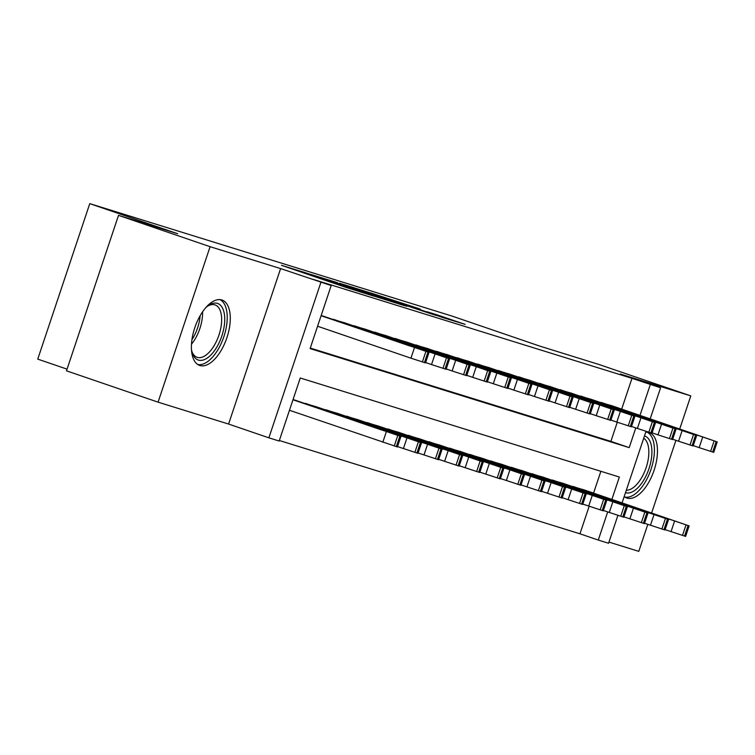 <?xml version="1.0" encoding="UTF-8"?>
<svg xmlns="http://www.w3.org/2000/svg" width="755" height="755" viewBox="0 0 755 755"><rect width="100%" height="100%" fill="white"/><g stroke="black" fill="none" stroke-linecap="round" stroke-linejoin="round"><path stroke-width="1.13" d="M305.303 272.678L281.473 265.316L346.196 287.457L373.659 296.092L305.303 272.678M624.196 496.545A34.56 16.808 108.9 0 0 626.829 498.017A34.56 16.808 108.9 0 0 627.056 498.092A34.56 16.808 108.9 0 0 654 470.535A34.56 16.808 108.9 0 0 649.215 432.615A34.56 16.808 108.9 0 0 648.989 432.539A34.56 16.808 108.9 0 0 645.723 432.19M221.81 299.961A34.56 16.808 108.9 0 0 194.865 327.519A34.56 16.808 108.9 0 0 199.65 365.439A34.56 16.808 108.9 0 0 199.877 365.514A34.56 16.808 108.9 0 0 226.821 337.947A34.56 16.808 108.9 0 0 222.036 300.037A34.56 16.808 108.9 0 0 221.81 299.961M420.129 309.04L370.403 292.817L442.845 317.572L465.118 324.367L437.57 315.005L426.83 311.692L439.967 316.477L380.765 296.215L420.129 309.04M621.686 409.087L631.973 378.33L660.587 387.796L650.197 418.846M118.507 215.354L210.088 246.696L158.069 402.16L66.487 370.828L118.507 215.354L177.689 233.729L89.77 203.642L452.103 316.1L540.023 346.177L599.206 364.552L690.797 395.884L620.289 374.008L660.587 387.796M158.069 402.16L228.576 424.046L280.605 268.582L210.088 246.696M280.605 268.582L331.19 285.56L310.107 348.593L629.198 447.63L635.795 427.915M631.973 378.33L312.872 279.293L331.19 285.56M337.551 282.719L309.663 274.065L374.386 296.215L404.378 305.615L337.409 283.125M339.505 283.21L368.968 292.468L435.805 315.373L387.579 299.357L406.888 306.332L339.495 283.257M608.955 542.099L638.777 551.358L647.809 524.376M651.612 512.994L675.923 440.335M679.736 428.953L690.797 395.884M324.291 316.496L321.177 315.496M344.875 322.885L332.445 319.289M365.458 329.274L353.029 325.679M386.05 335.664L373.621 332.068M406.634 342.053L394.204 338.457M427.226 348.442L414.788 344.846M447.809 354.831L435.38 351.235M468.393 361.22L455.963 357.625M488.985 367.609L476.556 364.014M509.568 373.999L497.139 370.403M530.161 380.388L517.722 376.792M550.744 386.777L538.315 383.181M571.327 393.166L558.898 389.571M591.92 399.555L579.491 395.96M310.277 348.064L610.88 441.364L617.279 422.234M600.074 402.349L612.503 405.945M279.35 440.505L579.953 533.804L589.164 506.275M593.562 493.128L600.867 471.299M296.168 400.537L293.053 399.537M304.322 403.321L316.76 406.926M324.914 409.71L337.343 413.315M345.497 416.099L357.936 419.676M366.09 422.498L378.519 426.094M386.673 428.887L399.112 432.455M407.256 435.276L419.695 438.872M427.849 441.666L440.278 445.261M448.432 448.055L460.871 451.622M469.025 454.444L481.454 458.04M489.608 460.833L502.047 464.4M510.191 467.222L522.63 470.818M530.784 473.611L543.213 477.207M551.367 480.001L563.806 483.568M571.96 486.39L584.389 489.986M89.77 203.642L37.75 359.116L67.053 369.138M617.892 515.382L608.568 543.26L598.271 540.07L607.681 511.956M579.953 533.804L598.271 540.07M611.88 499.395L619.355 477.037L300.264 378L279.171 441.033L268.874 437.834L320.894 282.37M228.576 424.046L268.874 437.834M646.016 431.341L622.073 502.887M639.995 415.354L650.291 384.597M610.88 441.364L629.198 447.63M315.345 275.868L381.813 298.423L315.345 275.868M365.958 291.892L383.078 297.781L365.958 291.892M289.467 410.276L397.394 446.951L400.914 436.447L295.148 400.188M400.914 436.447L292.978 399.773M381.586 429.822L353.982 420.535L381.539 429.963M323.272 316.147L429.029 352.406L321.101 315.732M317.581 326.236L410.937 358.181L414.448 347.677M409.701 345.781L382.106 336.494L409.654 345.922M429.029 352.406L425.518 362.91L410.937 358.181M205.634 307.795A29.907 14.543 -71.1 0 1 208.295 305.596A29.907 14.543 -71.1 0 1 217.402 303.368A29.907 14.543 -71.1 0 1 221.81 336.041A29.907 14.543 -71.1 0 1 198.423 360.097A29.907 14.543 -71.1 0 1 192.204 352.623A29.907 14.543 -71.1 0 1 191.449 349.254M191.893 351.481A27.699 13.467 108.9 0 0 197.112 357.313A27.699 13.467 108.9 0 0 197.291 357.37A27.699 13.467 108.9 0 0 218.884 335.286A27.699 13.467 108.9 0 0 215.043 304.907A27.699 13.467 108.9 0 0 214.864 304.841A27.699 13.467 108.9 0 0 207.351 306.313M197.725 364.486A34.343 16.704 108.9 0 0 223.716 337.136A34.343 16.704 108.9 0 0 219.922 299.603M644.477 435.918A29.907 14.543 -71.1 0 1 651.867 453.868A29.907 14.543 -71.1 0 1 642.326 482.313A29.907 14.543 -71.1 0 1 625.499 492.647M626.301 490.25A27.699 13.467 108.9 0 0 648.8 454.019A27.699 13.467 108.9 0 0 643.713 438.211M624.904 497.064A34.343 16.704 108.9 0 0 654.359 452.32A34.343 16.704 108.9 0 0 647.101 432.19M397.517 446.592L417.987 453.34L421.498 442.836L315.741 406.577M421.498 442.836L305.445 403.378M402.17 436.211L374.574 426.924L402.122 436.352M418.1 452.981L438.57 459.729L442.09 449.225L336.324 412.966M442.09 449.225L326.028 409.767M422.762 442.6L395.158 433.313L422.715 442.741M438.693 459.37L459.163 466.118L462.673 455.614L356.907 419.355M462.673 455.614L346.62 416.156M443.345 448.989L415.741 439.703L443.298 449.131M459.276 465.759L479.746 472.507L483.266 462.003L377.5 425.745M483.266 462.003L367.204 422.545M463.938 455.378L436.333 446.092L463.881 455.52M343.855 322.536L448.545 358.493L333.559 319.346M425.641 362.551L431.52 364.571L435.04 354.067M430.293 352.17L402.689 342.883L430.246 352.311M449.621 358.795L446.101 369.299L431.52 364.571M364.439 328.925L469.129 364.882L354.152 325.735M446.224 368.94L452.113 370.96L455.624 360.456M450.877 358.559L423.272 349.272L450.829 358.7M470.205 365.184L466.694 375.688L452.113 370.96M385.031 335.314L489.712 371.271L374.735 332.125M466.807 375.329L472.696 377.349L476.216 366.845M471.469 364.948L443.864 355.662L471.413 365.09M490.797 371.573L487.277 382.077L472.696 377.349M405.614 341.704L510.305 377.66L395.327 338.514M487.4 381.719L493.289 383.738L496.799 373.234M492.052 371.337L464.448 362.051L492.005 371.488M511.38 377.962L507.87 388.466L493.289 383.738M479.869 472.149L500.329 478.897L503.849 468.393L398.083 432.134M503.849 468.393L387.787 428.934M484.521 461.767L456.917 452.481L484.474 461.909M426.207 348.093L530.888 384.05L415.911 344.903M507.983 388.117L513.872 390.127L517.383 379.623M512.636 377.726L485.04 368.44L512.588 377.877M531.964 384.352L528.453 394.856L513.872 390.127M500.452 478.538L520.922 485.286L524.432 474.782L418.676 438.523M524.432 474.782L408.38 435.324M505.104 468.157L477.509 458.87L505.057 468.298M446.79 354.482L551.48 390.439L436.494 351.292M528.576 394.506L534.455 396.517L537.975 386.013M533.228 384.116L505.623 374.829L533.181 384.267M552.556 390.741L549.036 401.245L534.455 396.517M521.035 484.927L541.505 491.675L545.025 481.171L439.259 444.912M545.025 481.171L428.963 441.713M525.697 474.546L498.092 465.259L525.65 474.687M467.373 360.871L572.063 396.828L457.086 357.681M549.159 400.896L555.048 402.906L558.558 392.402M553.811 390.505L526.207 381.218L553.764 390.656M573.139 397.13L569.629 407.634L555.048 402.906M541.628 491.316L562.097 498.064L565.608 487.56L459.842 451.301M565.608 487.56L449.555 448.102M546.28 480.935L518.676 471.648L546.233 481.077M487.966 367.26L592.647 403.217L477.67 364.07M569.742 407.285L575.631 409.295L579.151 398.791M574.404 396.894L546.799 387.608L574.347 397.045M593.732 403.519L590.212 414.023L575.631 409.295M562.211 497.705L582.681 504.453L586.201 493.949L480.435 457.69M586.201 493.949L470.139 454.501M566.873 487.324L539.268 478.038L566.816 487.466M508.549 373.649L613.239 409.606L498.262 370.46M590.334 413.674L596.223 415.684L599.734 405.18M594.987 403.283L567.383 393.997L594.94 403.434M614.315 409.908L610.804 420.412L596.223 415.684M582.803 504.095L603.264 510.842L606.784 500.338L501.018 464.08M606.784 500.338L490.722 460.89M587.456 493.713L559.851 484.427L587.409 493.855M529.142 380.039L633.822 415.996L518.845 376.849M610.918 420.063L616.807 422.073L620.317 411.569M615.57 409.672L587.975 400.386L615.523 409.823M634.898 416.298L631.388 426.801L616.807 422.073M603.387 510.484L623.856 517.232L627.367 506.728L521.611 470.469M627.367 506.728L511.314 467.279M608.039 500.103L580.444 490.816L607.992 500.244M549.725 386.428L654.415 422.385L539.429 383.238M631.51 426.452L637.39 428.462L640.91 417.959M636.163 416.071L608.558 406.775L636.116 416.213M655.491 422.687L651.971 433.191L637.39 428.462M623.97 516.873L644.44 523.621L647.96 513.117L542.194 476.858M647.96 513.117L531.898 473.668M628.632 506.492L601.027 497.205L628.585 506.633M570.308 392.817L674.998 428.774L560.021 389.627M652.094 432.841L657.983 434.852L661.493 424.348M656.746 422.46L629.141 413.164L656.699 422.602M676.074 429.076L672.563 439.58L657.983 434.852M644.562 523.262L665.032 530.01L668.543 519.506L562.777 483.247M668.543 519.506L552.49 480.057M649.215 512.881L621.61 503.594L649.168 513.032M590.901 399.206L695.582 435.163L580.604 396.016M672.677 439.231L678.566 441.241L682.086 430.737M677.339 428.849L649.734 419.553L677.282 428.991M696.667 435.465L693.147 445.969L678.566 441.241M665.146 529.661L685.615 536.399L689.136 525.895L583.37 489.636M689.136 525.895L573.073 486.447M669.808 519.27L642.203 509.984L669.751 519.421M611.484 405.605L716.174 441.552L601.197 402.406M693.269 445.62L699.158 447.63L702.669 437.126M697.922 435.239L670.317 425.943L697.875 435.38M717.25 441.854L713.739 452.358L699.158 447.63M301.141 272.045L301.368 271.375M334.588 283.484L334.805 282.814M331.832 282.549L332.03 281.955M386.334 431.709L382.823 442.222M397.781 435.503L394.261 446.007M399.839 436.135L396.318 446.639M424.442 362.608L427.953 352.104M422.385 361.966L425.895 351.462M202.557 311.834A27.699 13.467 -71.1 0 1 191.487 344.176M191.949 339.646A26.784 13.024 108.9 0 0 200.141 315.703M406.917 438.098L403.406 448.612M418.364 441.892L414.854 452.396M420.422 442.524L416.911 453.028M427.509 444.497L423.989 455.001M438.948 448.281L435.437 458.785M441.014 448.914L437.494 459.418M448.092 450.886L444.582 461.39M459.54 454.67L456.02 465.174M461.598 455.303L458.087 465.807M468.685 457.275L465.165 467.779M480.123 461.06L476.613 471.564M482.181 461.692L478.67 472.196M445.025 368.997L448.545 358.493M442.968 368.355L446.479 357.851M465.618 375.386L469.129 364.882M463.551 374.744L467.071 364.24M486.201 381.775L489.712 371.271M484.144 381.133L487.655 370.63M506.784 388.164L510.305 377.66M504.727 387.523L508.247 377.019M489.268 463.664L485.758 474.168M500.716 467.449L497.196 477.953M502.773 468.081L499.253 478.585M527.377 394.554L530.888 384.05M525.32 393.912L528.83 383.408M509.851 470.054L506.341 480.558M521.299 473.838L517.788 484.342M523.357 474.47L519.846 484.974M547.96 400.943L551.48 390.439M545.903 400.301L549.413 389.797M530.444 476.443L526.924 486.947M541.882 480.227L538.372 490.731M543.949 480.859L540.429 491.373M568.553 407.332L572.063 396.828M566.486 406.69L570.006 396.186M551.027 482.832L547.517 493.336M562.475 486.616L558.955 497.12M564.532 487.249L561.022 497.762M589.136 413.721L592.647 403.217M587.079 413.079L590.589 402.575M571.62 489.221L568.1 499.725M583.058 493.006L579.547 503.509M585.116 493.647L581.605 504.151M609.719 420.11L613.239 409.606M607.662 419.469L611.182 408.965M592.203 495.61L588.692 506.114M603.651 499.395L600.131 509.899M605.708 500.037L602.188 510.54M630.312 426.5L633.822 415.996M628.254 425.858L631.765 415.354M612.786 501.999L609.276 512.503M624.234 505.784L620.723 516.288M626.291 506.426L622.781 516.93M650.895 432.889L654.415 422.385M648.838 432.247L652.348 421.743M633.379 508.389L629.859 518.893M644.817 512.173L641.306 522.677M646.884 512.815L643.364 523.319M671.488 439.278L674.998 428.774M669.421 438.636L672.941 428.132M653.962 514.778L650.451 525.282M665.41 518.562L661.89 529.066M667.467 519.204L663.956 529.708M692.071 445.667L695.582 435.163M690.013 445.025L693.524 434.521M674.555 521.167L671.035 531.671M685.993 524.952L682.482 535.455M688.05 525.593L684.54 536.097M712.654 452.056L716.174 441.552M710.597 451.414L714.117 440.911M301.764 272.253L301.934 271.753M335.201 283.701L335.371 283.2"/></g></svg>
